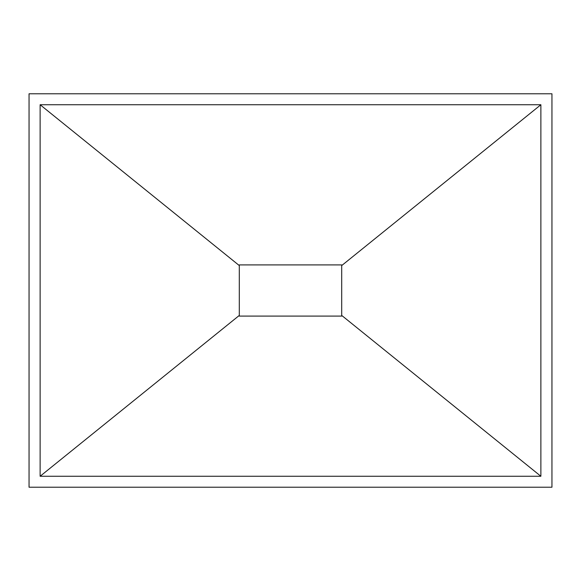 <?xml version="1.0" encoding="UTF-8"?>
<svg xmlns="http://www.w3.org/2000/svg" width="581" height="581" viewBox="0 0 581 581"><rect width="100%" height="100%" fill="white"/><g stroke="black" fill="none" stroke-linecap="round" stroke-linejoin="round"><path stroke-width="0.87" d="M341.701 316.1L239.299 316.1L341.701 316.1L341.701 315.425L540.875 476.26L40.125 476.26L40.125 104.74L540.875 104.74L540.875 476.26M239.299 264.9L341.701 264.9L239.299 264.9L239.299 265.575L40.125 104.74M29.05 487.219L551.95 487.219L551.95 93.781L29.05 93.781L29.05 487.219M540.875 104.74L341.701 265.575L341.701 264.9M40.125 476.26L239.299 315.425L239.299 265.575M239.299 316.1L239.299 315.425M341.701 265.575L341.701 315.425"/></g></svg>
